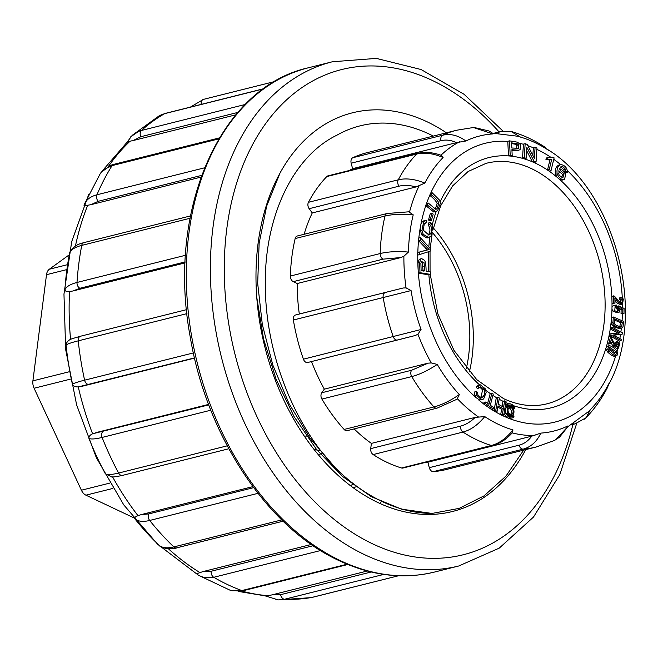 <?xml version="1.0" encoding="UTF-8"?>
<svg xmlns="http://www.w3.org/2000/svg" width="658" height="658" viewBox="0 0 658 658"><rect width="100%" height="100%" fill="white"/><g stroke="black" fill="none" stroke-linecap="round" stroke-linejoin="round"><path stroke-width="0.99" d="M320.561 550.54L213.76 577.288L204.062 577.551L199.168 575.627M196.298 573.587L198.436 575.174M230.045 590.201L239.191 591.09L241.864 590.571L347.153 564.202M311.308 544.462L203.026 571.58L211.169 571.259L313.134 545.721M196.569 573.76L203.026 571.58M238.311 591.419L266.548 596.074L271.984 594.881L280.653 594.668L371.186 571.991M367.279 571.012L271.984 594.881M159.244 545.424L158.833 545.054A246.248 170.052 -104.1 0 1 134.767 518.693C134.405 517.64 135.482 516.637 138.007 515.691L141.157 514.614L148.807 513.914L253.626 487.652M111.63 476.853L105.395 473.867A246.248 170.052 -104.1 0 1 88.937 438.384C88.789 436.501 90.006 434.971 92.581 433.795L208.759 404.884M194.488 357.894L78.261 386.896C75.341 387.036 73.392 386.156 72.413 384.264A246.248 170.052 -104.1 0 1 66.063 345.072C66.359 342.588 67.856 340.68 70.562 339.339L72.207 338.656M185.186 261.9L79.898 288.27L72.873 291L69.551 291.519C66.803 291.798 65.249 291.255 64.895 289.89A246.248 170.052 -104.1 0 1 69.625 252.952L70.019 251.784M201.628 175.398L98.19 201.307L90.977 204.671L87.736 205.238C85.129 205.732 83.879 205.691 83.994 205.115L84.265 204.408L83.994 205.115C85.902 199.983 90.22 196.545 96.948 194.776L204.548 167.823M237.851 112.419L140.812 136.724L133.229 140.524L130.07 141.19C127.529 141.931 126.435 142.482 126.797 142.835M133.229 140.524L235.786 114.837M90.977 204.671L201.011 177.101M72.873 291L185.145 262.879M81.682 386.386L194.538 358.116M208.578 404.407L95.805 432.651M252.861 486.632L141.157 514.614M383.803 574.401L284.577 599.257L278.268 599.907L265.593 596.008M278.219 599.907L275.899 599.685M278.112 599.907L310.987 597.645L398.567 575.75L312.501 597.308A4.902 3.389 -104.1 0 1 312.353 597.341A255 176.097 75.9 0 1 284.577 599.257A4.902 3.389 -104.1 0 1 280.653 594.668M257.977 493.335L149.679 520.462C142.975 522.098 137.999 521.506 134.767 518.693M158.833 545.054C162.074 547.933 167.074 548.55 173.827 546.921L281.747 519.894M210.815 410.205L102.089 437.438C95.402 439.092 91.01 439.412 88.937 438.384M105.395 473.867C107.468 474.977 111.876 474.698 118.604 473.044L227.224 445.836M186.954 313.611L78.236 340.844C71.549 342.53 67.494 343.937 66.063 345.072M72.413 384.264C73.819 383.236 77.883 381.87 84.602 380.176L193.362 352.935M190.03 218.267L81.748 245.393C75.061 247.104 71.023 249.621 69.625 252.952M64.895 289.89C66.244 286.666 70.274 284.19 77.002 282.463L185.523 255.279M218.826 138.879L112.09 165.61L103.553 169.731L100.46 173.235M263.406 88.912L164.648 113.653L159.146 115.841M130.827 136.7L138.789 131.296L141.412 130.473L245.253 104.466M263.661 88.731L200.279 104.63M525.75 449.611A205.518 141.931 -104.1 0 1 452.416 511.513A205.518 141.931 -104.1 0 1 378.079 502.613A205.518 141.931 -104.1 0 1 290.359 413.068A205.518 141.931 -104.1 0 1 352.54 112.789A205.518 141.931 -104.1 0 1 446.395 132.801M548.032 157.575L546.313 158.002L545.943 159.532L549.94 159.976L547.505 170.044L549.274 171.212L550.993 170.784L554.11 157.871L552.975 157.114L550.985 157.788L548.032 157.575L547.662 159.096L551.659 159.549L549.224 169.608L550.993 170.784M552.975 157.114L550.836 157.805M526.647 150.698L532.289 161.662L534.321 162.411L536.048 161.975L536.994 148.009L535.094 147.31L533.375 147.746L532.848 155.378M535.094 147.31L534.345 158.282L527.214 144.423L525.174 143.674L523.455 144.102L522.501 158.076L524.41 158.775L526.129 158.339L526.877 147.367L534.008 161.226L532.289 161.662M511.94 150.394L517.196 150.707L520.108 149.67L520.626 144.711L517.459 142.186L509.489 140.861L510.205 155.255L508.486 155.691L512.204 155.551L511.908 149.703L518.915 150.271M509.489 140.861L507.77 141.289L508.486 155.691M555.442 174.304L556.972 177.15L559.843 179.634L562.294 180.07L564.564 179.42L565.716 174.016L561.258 169.262L559.333 169.172L561.603 166.466L562.606 166.441L565.617 169.353L565.798 171.154L567.509 172.478C567.221 167.905 564.967 165.257 560.756 164.541L559.037 164.977C555.994 166.433 554.793 169.55 555.442 174.304L557.161 173.876C559.078 178.137 561.545 179.988 564.564 179.42M564.687 172.059L565.79 172.914L567.509 172.478M560.789 166.852L563.898 169.78L564.079 171.582M621.053 297.548L620.955 298.855L622.517 299.719L622.633 302.68L619.795 302.088L614.457 296.207L611.833 296.314L612.039 303.338L615 303.132L614.843 297.926L618.824 302.721L622.509 304.317L623.34 299.003L621.053 297.548L619.334 297.975L619.236 299.291L620.798 300.155L620.913 303.108M513.495 415.856L514.087 416.868A7.222 4.984 -104.1 0 1 512.327 417.904L510.608 418.34A7.222 4.984 -104.1 0 1 508.856 418.332A7.222 4.984 -104.1 0 1 507.655 417.855A7.222 4.984 -104.1 0 1 504.513 414.046L506.964 413.158A6.004 4.145 75.9 0 0 512.031 416.72A6.004 4.145 75.9 0 0 513.495 415.856L511.776 416.284A6.004 4.145 75.9 0 1 511.134 416.802M608.847 345.713L607.77 349.102L609.111 351.331C612.82 354.966 615.452 356.389 616.998 355.608L617.623 352.449L616.283 350.212C613.774 347.589 611.455 346.075 609.324 345.664L606.421 346.56L605.837 348.518L607.392 351.767C611.101 355.394 613.733 356.817 615.279 356.036M497.999 397.243L496.28 397.671L494.01 411.044L495.367 411.785L497.086 411.349L498.016 405.863L503.337 408.75L502.408 414.244L503.765 414.984L506.027 401.61L504.67 400.87L503.6 407.17L498.287 404.283L499.356 397.983L497.999 397.243L495.729 410.617L497.086 411.349M504.67 400.87L502.951 401.306L502.095 406.356M509.086 415.996A4.762 3.29 75.9 0 0 510.008 415.955L511.727 415.527A4.762 3.29 75.9 0 0 513.766 410.099A4.762 3.29 75.9 0 0 509.415 406.274A4.762 3.29 75.9 0 0 507.186 410.493A4.762 3.29 75.9 0 0 510.008 415.313A4.762 3.29 75.9 0 0 511.727 415.527M509.415 406.274L507.688 406.71A4.762 3.29 75.9 0 0 506.101 413.38M508.815 403.897A7.222 4.984 75.9 0 0 507.055 404.933L507.647 405.945A6.004 4.145 -104.1 0 1 509.111 405.081A6.004 4.145 -104.1 0 1 514.169 408.643L514.901 408.182A7.222 4.984 75.9 0 0 508.815 403.897L507.096 404.325A7.222 4.984 75.9 0 0 505.402 405.295M508.289 405.427A6.004 4.145 -104.1 0 1 510.328 406.233M505.377 405.443L505.928 406.373L507.647 405.945M485.703 402.03L483.984 402.457L483.589 403.954L491.46 409.465L493.187 409.037L493.574 407.532L490.3 405.246L493.245 394.035L491.929 393.122L488.984 404.325L485.703 402.03L485.308 403.527L493.187 409.037M491.929 393.122L490.21 393.55L487.627 403.379M476.244 391.568L474.525 391.995L474.944 395.729L475.874 397.49L479.592 400.006L482.454 399.529L483.696 398.88L486.13 392.505L485.489 388.968L480.381 384.848L478.259 385.341L476.145 386.994L477.264 388.491L478.983 388.055L480.595 386.69L484.296 389.404C485.407 393.254 484.42 396.083 481.335 397.901L477.889 394.997L477.618 392.275L476.244 391.568L476.663 395.302L481.311 399.579L482.454 399.529M497.802 407.113L501.618 409.186L500.689 414.663L502.046 415.412L503.765 414.984M479.781 387.118L482.577 389.84L480.899 397.868M417.92 262.986L418.266 273.128L428.728 274.814L430.455 274.378L430.34 271.836L426.088 271.154C426.104 266.194 425.644 262.632 424.698 260.461L421.63 258.569L420.964 258.89L419.639 262.558L417.92 262.986L419.245 259.326L421.63 258.569M610.747 341.568L612.475 345.475L616.76 348.576L618.479 348.148L619.622 343.83L617.681 341.477L615.954 341.913L615.543 343.032L616.9 344.512L616.974 346.618M617.681 341.477L617.262 342.596L618.619 344.085L618.026 346.758L615.32 344.932L610.558 336.559L608.839 336.986L607.35 343.303L608.535 344.076L610.254 343.649L611.356 338.96L614.194 345.039L618.479 348.148M622.213 334.174L622.443 332.833L612.211 327.248L611.998 328.498L620.042 332.89L611.109 333.696L609.39 334.124L609.16 335.465L619.392 341.05L621.111 340.622L621.325 339.364L613.297 334.98L622.213 334.174L613.725 335.218M612.211 327.248L610.492 327.676L610.279 328.934L618.314 333.318M613.93 326.927L619.581 328.655L622.131 327.865L623.027 326.689L623.71 321.417L613.322 316.991L611.603 317.419L611.224 321.129L611.636 324.262L612.483 325.595L613.93 326.927L615.649 326.5L621.3 328.227M420.355 237.653L420.199 240.178L429.139 249.522L417.756 252.491L417.591 255.164L430.209 251.2L430.357 248.666L420.355 237.653L418.636 238.089L418.48 240.606L427.412 249.95M614.917 300.418L617.105 303.157L620.79 304.744L622.509 304.317A143.683 99.226 75.9 0 1 622.526 307.689M618.726 305.904L618.545 307.072L619.26 308.059L618.38 310.913L615.107 306.735L616.604 306.447L616.521 305.057L613.503 305.501L612.006 306.875L611.965 309.301L613.026 311.16L617.179 312.756L619.655 311.982L620.025 307.755L622.838 309.104L621.119 309.54L621.037 313.726L623.99 313.636L624.088 308.413L618.726 305.904L616.998 306.332L617.393 310.913M620.601 309.293L621.119 309.54M425.471 220.422L423.694 221.639L421.959 230.325L423.226 234.347L428.728 237.554L431.163 235.918L432.635 226.451L430.571 222.363L429.806 224.526C432.01 227.339 432.232 230.473 430.455 233.911L428.942 235.095L423.217 230.111L424.303 223.704L426.244 222.823L426.343 220.34L423.752 220.849L421.975 222.067L420.988 223.876L420.149 228.458L421.507 234.783L427.001 237.99L427.61 237.834M431.426 194.883C435.02 197.63 437.504 200.32 438.886 202.944L437.035 208.726L435.629 209.211L428.235 203.026L426.516 203.454L425.701 205.526L433.745 211.991L437.562 210.774L440.334 203.478L439.725 200.328L432.24 192.819L431.426 194.883L429.707 195.319C433.301 198.058 435.785 200.748 437.159 203.38L435.316 209.154M430.571 222.363L428.851 222.799L428.087 224.954C430.291 227.767 430.513 230.9 428.736 234.347L428.013 235.153M428.49 219.969L429.715 220.858L431.434 220.422L433.194 214.089L431.977 213.208L430.258 213.636L428.49 219.969L430.209 219.542L431.434 220.422M401.577 468.002L491.411 445.499A4.902 3.389 75.9 0 0 492.752 445.548L402.918 468.044A4.902 3.389 -104.1 0 1 401.577 468.002A163.299 112.773 -104.1 0 1 373.16 454.571A4.902 3.389 -104.1 0 1 370.717 448.633L460.551 426.129C465.56 424.846 470.454 421.926 475.208 417.386L484.749 416.588A152.121 105.05 75.9 0 0 497.621 423.974A152.121 105.05 75.9 0 0 512.985 429.937L512.072 432.849M492.752 445.548C500.006 443.582 506.652 439.182 512.705 432.339L512.64 432.413M540.818 433.104C536.796 441.699 530.924 447.037 523.2 449.126A163.299 112.773 -104.1 0 0 536.114 447.021L446.28 469.516A163.299 112.773 -104.1 0 1 433.367 471.621A4.902 3.389 -104.1 0 1 429.287 467.665L519.121 445.162C524.122 443.879 528.316 440.885 531.705 436.18L540.818 433.104A152.121 105.05 75.9 0 0 567.657 426.039L568.027 426.45M567.912 426.688L588.82 411.332L590.44 409.547A152.121 105.05 75.9 0 0 604.899 390.745A152.121 105.05 75.9 0 0 608.699 383.959M549.208 150.764L548.78 150.443A152.121 105.05 75.9 0 0 543.952 147.408A152.121 105.05 75.9 0 0 520.544 137.111L518.101 136.28L492.587 133.187M474.048 127.463L488.927 130.958L492.85 133.377L492.719 133.936A152.121 105.05 75.9 0 0 465.872 141.001L456.397 142.654C451.158 140.121 446.025 139.463 441 140.68L351.175 163.184A4.902 3.389 -104.1 0 1 352.828 157.714A163.299 112.773 -104.1 0 1 366.925 152.714L456.759 130.21L473.563 127.487M441.534 155.428L441.641 155.461C433.063 152.36 425.134 151.653 417.838 153.339A4.902 3.389 75.9 0 0 416.637 154.054L326.804 176.558A4.902 3.389 -104.1 0 1 328.013 175.842L417.838 153.339M440.868 155.313L443.089 157.501A152.121 105.05 75.9 0 0 424.838 183.08L416.086 186.938C409.72 185.211 404.02 184.964 398.987 186.189L309.161 208.693A4.902 3.389 -104.1 0 1 308.438 202.302A163.299 112.773 -104.1 0 1 326.804 176.558M408.824 211.81L413.208 214.829A152.121 105.05 75.9 0 0 408.429 252.072L403.889 256.225L401.051 257.517L383.088 259.145L293.254 281.649A4.902 3.389 -104.1 0 1 290.351 276.047A163.299 112.773 -104.1 0 1 295.154 238.566A4.902 3.389 -104.1 0 1 297.309 235.992L387.134 213.488L408.889 211.81M295.541 314.993L403.14 287.998L406.06 287.883L411.069 290.565A152.121 105.05 75.9 0 0 421.054 329.494L417.945 334.231L415.33 335.498L307.73 362.492A4.902 3.389 -104.1 0 1 307.697 362.5A4.902 3.389 -104.1 0 1 303.412 359.186A163.299 112.773 -104.1 0 1 293.361 320.01A4.902 3.389 -104.1 0 1 295.541 314.993L299.316 314.006A153.487 105.996 -104.1 0 1 297.235 283.524L401.051 257.517M457.03 399.225L437.019 408.149L347.194 430.653A4.902 3.389 -104.1 0 1 344.126 429.452A163.299 112.773 -104.1 0 1 321.91 399.077A4.902 3.389 -104.1 0 1 321.762 392.752L411.595 370.248L428.152 363.15L431.27 362.945L437.257 364.417A152.121 105.05 75.9 0 0 459.325 394.594L456.981 399.258M495.384 411.776A143.683 99.226 75.9 0 0 500.689 414.663L502.408 414.244M531.705 436.18L427.881 462.187A153.487 105.996 -104.1 0 1 426.195 462.212M475.208 417.386L371.392 443.393A153.487 105.996 -104.1 0 1 354.152 428.909M428.152 363.15L324.328 389.149A153.487 105.996 -104.1 0 1 311.522 361.546M403.14 287.998L299.316 314.006M304.119 234.281A153.487 105.996 -104.1 0 1 312.262 212.937L416.086 186.938M349.275 170.512A153.487 105.996 -104.1 0 1 352.581 168.662L456.397 142.654M279.889 173.408L266.696 206.036L259.137 243.238L257.681 283.384L262.328 324.559L272.873 365.182L289.002 403.584L310.041 438.228L335.21 467.682A205.518 141.931 75.9 0 0 432.026 513.437L401.47 509.16L371.244 496.634L342.481 476.392L316.399 449.274L293.986 416.473L276.056 379.09L263.537 338.928L256.842 297.794M379.699 503.37A191.017 131.913 75.9 0 0 380.826 502.367M433.309 136.083A191.017 131.913 75.9 0 0 360.197 125.826A191.017 131.913 75.9 0 0 336.937 135.17C293.114 156.291 264.853 216.202 265.306 283.195C264.894 350.41 292.473 423.004 335.21 467.682M309.17 435.95A98.075 67.733 -104.1 0 1 304.292 436.09M318.127 454.481A117.692 81.279 75.9 0 0 321.672 453.716M429.287 467.665L427.881 462.187M370.717 448.633L371.392 443.393M321.762 392.752L324.328 389.149M297.235 283.524L293.254 281.649M312.262 212.937L309.161 208.693M352.581 168.662L351.175 163.184M432.026 513.437L459.202 508.363L484.107 495.828L505.953 476.129L523.669 450.138M350.434 485.678A158.397 109.384 75.9 0 0 353.527 483.86M432.462 232.652A117.692 81.279 -104.1 0 1 466.366 368.25M433.334 227.964A122.594 84.66 -104.1 0 1 469.376 371.844M314.096 449.504A117.692 81.279 75.9 0 0 319.352 450.343M353.165 487.718A158.397 109.384 75.9 0 0 357.006 486.476M510.921 131.436L520.544 137.111M352.828 157.714L442.661 135.211C450.459 133.409 458.19 135.342 465.872 141.001M492.719 133.936L473.456 127.496M308.438 202.302L398.271 179.807C406.109 177.973 414.959 179.066 424.838 183.08M443.089 157.501C433.293 153.372 424.476 152.228 416.637 154.054A163.299 112.773 -104.1 0 0 398.271 179.807A4.902 3.389 75.9 0 0 398.987 186.189M290.351 276.047L380.176 253.544C388.023 251.652 397.44 251.159 408.429 252.072M413.208 214.829C402.26 213.76 392.851 214.171 384.979 216.063L295.154 238.566M303.412 359.186L421.054 329.494M411.069 290.565L293.361 320.01M344.126 429.452L433.951 406.948C441.757 404.925 450.22 400.804 459.325 394.594M437.257 364.417C428.078 370.487 419.574 374.534 411.744 376.573L321.91 399.077M484.749 416.588C478.021 424.829 470.774 429.987 462.985 432.067A163.299 112.773 -104.1 0 0 491.411 445.499C499.167 443.434 506.364 438.244 512.985 429.937M554.291 440.556L559.547 437.183L566.604 428.235L567.657 426.039M607.178 388.13L608.625 384.256M590.44 409.547L585.982 417.797L584.51 419.154M523.455 144.102L523.439 144.308A143.683 99.226 75.9 0 0 519.524 143.279M525.174 143.674L524.22 157.64L522.501 158.076M524.22 157.64L526.129 158.339M534.008 161.226L536.048 161.975M507.77 141.289L507.779 141.445A143.683 99.226 75.9 0 0 430.686 193.205M516.917 148.683L518.414 148.305L511.825 148.001L511.57 142.852L517.278 143.839L518.578 144.875L518.414 148.305L517.788 148.585M511.603 143.551L515.551 144.267L516.851 145.311L516.695 148.741M510.205 155.255L512.204 155.551M432.24 192.819L430.521 193.246L429.74 195.344A143.683 99.226 75.9 0 0 426.565 203.445M428.235 203.026L427.42 205.09L425.808 205.625A143.683 99.226 75.9 0 0 420.988 223.876M436.221 209.203L435.629 209.211M427.42 205.09L435.464 211.563L436.303 211.531M613.56 295.886L613.758 302.902L615 303.132M613.758 302.902L612.039 303.338M620.955 298.855L619.236 299.291M621.382 302.993L622.065 302.984M431.977 213.208L430.209 219.542M616.604 306.447L614.975 306.858M615.222 305.073L614.753 310.732L618.898 312.328M622.838 309.104L622.756 313.298L621.037 313.726M622.756 313.298L623.99 313.636M618.545 307.072L616.817 307.5M615.107 306.735L615.641 306.48M429.806 224.526L428.087 224.954M425.537 222.906L424.936 223.152M622.353 322.247L621.744 326.047L620.436 326.829L615.904 325.159L614.671 323.851L614.416 318.867L622.353 322.247L620.634 322.675L619.721 326.829M614.301 319.977L620.634 322.675M613.322 316.991L612.96 322.387L614.21 325.159L615.649 326.5M611.998 328.498L610.279 328.934M611.109 333.696L610.879 335.037L609.16 335.465M610.879 335.037L621.111 340.622M420.199 240.178L418.546 240.68A143.683 99.226 75.9 0 0 417.83 252.475L419.475 252.063L419.319 254.736M425.644 250.328L419.475 252.063M610.558 336.559L609.069 342.867L610.254 343.649M609.069 342.867L607.35 343.303M617.262 342.596L615.543 343.032M616.381 352.014L616.028 354.473L615.526 354.506L609.094 349.653L609.357 347.062L616.381 352.014L614.662 352.441L614.942 354.358M608.148 347.457L614.662 352.441M614.827 356.241L616.998 355.608M419.639 262.558L419.985 272.7L418.365 273.144A143.683 99.226 75.9 0 0 475.874 397.49M421.309 261.761L422.263 262.855L423.135 271.384M421.433 261.596L423.982 262.427L424.854 270.956L421.112 270.356L420.881 263.101L422.049 261.177M419.985 272.7L430.455 274.378M507.055 404.933L505.393 405.353M514.169 408.643L513.322 408.857M510.147 414.227A3.586 2.476 75.9 0 0 511.439 414.384A3.586 2.476 75.9 0 0 512.977 410.296A3.586 2.476 75.9 0 0 509.695 407.417A3.586 2.476 75.9 0 0 508.025 410.592A3.586 2.476 75.9 0 0 510.147 414.227M510.526 414.367A3.586 2.476 75.9 0 0 511.25 410.732A3.586 2.476 75.9 0 0 508.897 407.861M512.327 417.904A7.222 4.984 -104.1 0 1 506.232 413.619L504.513 414.046M506.232 413.619L506.964 413.158M476.145 386.994L477.864 386.567L478.983 388.055M481.812 397.843L481.335 397.901M480.381 384.848L477.864 386.567M483.589 403.954L485.308 403.527M494.01 411.044L495.729 410.617M501.618 409.186L503.337 408.75M547.505 170.044L549.224 169.608M545.943 159.532L547.662 159.096M549.94 159.976L551.659 159.549M558.601 173.449L560.238 170.504L564.079 173.827L562.878 177.75L559.251 175.39L558.601 173.449M558.519 170.932L562.36 174.255L561.899 177.734M564.284 171.532L565.798 171.154M560.756 164.541C557.713 166.005 556.512 169.114 557.161 173.876M563.898 169.78L565.617 169.353M133.237 517.542L85.927 495.178A9.804 6.769 -104.1 0 1 81.395 490.218L34.093 388.245A9.804 6.769 -104.1 0 1 32.9 380.859L46.504 274.69A9.804 6.769 -104.1 0 1 49.342 269.221L68.728 255.189M340.655 560.772A259.902 179.486 75.9 0 0 434.667 572.016C403.42 579.599 371.581 575.816 339.141 560.657C267.395 527.88 206.538 435.999 190.203 336.764C166.507 210.938 219.805 87.325 308.363 67.79A259.902 179.486 75.9 0 0 187.061 297.827A259.902 179.486 75.9 0 0 340.655 560.772M576.704 423.407L559.785 474.624L533.531 517.015L499.233 548.139L458.749 565.987A259.902 179.486 -104.1 0 1 364.738 554.735A259.902 179.486 -104.1 0 1 211.144 291.798A259.902 179.486 -104.1 0 1 332.446 61.753L308.363 67.79M211.169 571.259A4.902 3.389 -104.1 0 0 213.76 577.288A255 176.097 75.9 0 0 241.864 590.571A4.902 3.389 -104.1 0 0 243.37 590.67L231.805 590.744M241.716 591.032A248.625 171.697 75.9 0 0 268.875 595.737M168.382 548.764A248.625 171.697 75.9 0 0 199.909 572.559M112.576 476.885A248.625 171.697 75.9 0 0 138.007 515.691M78.261 386.896A248.625 171.697 75.9 0 0 92.581 433.795M69.551 291.519A248.625 171.697 75.9 0 0 70.562 339.339M87.736 205.238A248.625 171.697 75.9 0 0 75.431 246.002M130.07 141.19A248.625 171.697 75.9 0 0 108.603 166.203M312.649 597.267A4.902 3.389 -104.1 0 1 312.501 597.308L310.979 597.645M148.807 513.914A4.902 3.389 -104.1 0 0 149.679 520.462A255 176.097 75.9 0 0 173.827 546.921A4.902 3.389 -104.1 0 0 176.624 547.867C176.081 548.797 162.065 549.866 158.882 545.104M103.067 431.36A4.902 3.389 -104.1 0 0 102.089 437.438A255 176.097 75.9 0 0 118.604 473.044A4.902 3.389 -104.1 0 0 122.478 475.397C116.104 476.779 112.263 477.247 110.955 476.803M186.551 309.671L80.498 336.23A4.902 3.389 -104.1 0 0 78.236 340.844A255 176.097 75.9 0 0 84.602 380.176A4.902 3.389 -104.1 0 0 88.723 384.387M83.911 242.621A4.902 3.389 -104.1 0 0 81.748 245.393A255 176.097 75.9 0 0 77.002 282.463A4.902 3.389 -104.1 0 0 79.898 288.27M219.418 137.892L113.702 164.368A4.902 3.389 -104.1 0 0 112.09 165.61A255 176.097 75.9 0 0 96.948 194.776A4.902 3.389 -104.1 0 0 98.19 201.307M263.603 88.772L165.248 113.406A4.902 3.389 -104.1 0 0 164.648 113.653A255 176.097 75.9 0 0 141.412 130.473A4.902 3.389 -104.1 0 0 140.812 136.724M201.266 104.359A4.902 3.389 -104.1 0 1 203.487 99.366A4.902 3.389 -104.1 0 1 203.626 99.333L274.773 81.518M499.093 131.937A250.098 172.709 75.9 0 0 236.329 184.125A250.098 172.709 75.9 0 0 372.79 543.919A250.098 172.709 75.9 0 0 572.896 424.418M560.583 164.574A143.683 99.226 75.9 0 0 553.765 159.318M551.231 157.558A143.683 99.226 75.9 0 0 536.903 149.382M440.186 201.702A128.935 89.036 -104.1 0 1 556.972 177.15M559.843 179.634A128.935 89.036 -104.1 0 1 611.94 299.99A128.935 89.036 -104.1 0 1 612.006 306.875M622.295 298.074A143.683 99.226 75.9 0 0 567.533 170.751M502.144 415.387A143.683 99.226 75.9 0 0 507.655 417.855M508.856 418.332A143.683 99.226 75.9 0 0 615.649 356.036M605.837 348.518A128.935 89.036 -104.1 0 1 513.289 405.616M508.766 403.905A128.935 89.036 -104.1 0 1 505.854 402.638M503.025 401.281A128.935 89.036 -104.1 0 1 499.142 399.225M496.428 397.638A128.935 89.036 -104.1 0 1 492.891 395.392M491.551 409.44A143.683 99.226 75.9 0 0 494.026 410.97M485.333 405.172A143.683 99.226 75.9 0 0 489.766 408.281M490.218 393.55A128.935 89.036 -104.1 0 1 485.925 390.334M478.284 399.587A143.683 99.226 75.9 0 0 483.605 403.88M479.641 384.996A128.935 89.036 -104.1 0 1 428.86 274.781M428.629 271.565A128.935 89.036 -104.1 0 1 428.481 251.759M417.772 255.123A143.683 99.226 75.9 0 0 418.11 269.476M617.031 351.216A143.683 99.226 75.9 0 0 617.772 348.329M611.965 309.301A128.935 89.036 -104.1 0 1 611.224 321.129A128.935 89.036 -104.1 0 1 608.058 340.293A128.935 89.036 -104.1 0 1 606.421 346.56M619.022 342.802A143.683 99.226 75.9 0 0 619.375 341.041M620.881 331.977A143.683 99.226 75.9 0 0 621.358 328.21M619.844 338.557A143.683 99.226 75.9 0 0 620.502 334.601M622.057 320.709A143.683 99.226 75.9 0 0 622.41 314.031M428.802 246.956A128.935 89.036 -104.1 0 1 429.921 237.127M420.149 228.458A143.683 99.226 75.9 0 0 418.817 238.04M432.216 225.052A128.935 89.036 -104.1 0 1 436.172 211.563M533.367 147.811A143.683 99.226 75.9 0 0 527.872 145.706M534.954 435.464A153.487 105.996 -104.1 0 1 512.212 432.89M440.967 155.222A153.487 105.996 -104.1 0 1 459.605 141.75M409.572 211.884A153.487 105.996 -104.1 0 1 419.138 185.778M406.06 287.883A153.487 105.996 -104.1 0 1 403.889 256.225M431.27 362.945A153.487 105.996 -104.1 0 1 417.945 334.231M478.448 416.958A153.487 105.996 -104.1 0 1 457.54 398.88M430.242 274.435L437.915 314.039L453.987 350.393L476.705 379.608L503.485 398.592C518.233 405.443 532.495 407.244 546.247 403.996A124.033 85.655 75.9 0 0 599.808 262.723A124.033 85.655 75.9 0 0 485.982 163.373L468.093 171.524L452.688 185.86L440.679 205.748L432.865 230.119M500.08 131.69A4.902 3.389 75.9 0 0 498.345 133.204M441 140.68A4.902 3.389 75.9 0 1 442.661 135.211A163.299 112.773 -104.1 0 1 456.759 130.21M383.088 259.145A4.902 3.389 75.9 0 1 380.176 253.544A163.299 112.773 -104.1 0 1 384.979 216.063A4.902 3.389 75.9 0 1 387.11 213.496M307.697 362.5L397.531 340.005A4.902 3.389 75.9 0 1 393.237 336.69A163.299 112.773 -104.1 0 1 383.186 297.515A4.902 3.389 75.9 0 1 385.374 292.497M436.994 408.157A4.902 3.389 75.9 0 1 433.951 406.948A163.299 112.773 -104.1 0 1 411.744 376.573A4.902 3.389 75.9 0 1 411.595 370.248M460.551 426.129A4.902 3.389 75.9 0 0 462.985 432.067L373.16 454.571M519.121 445.162A4.902 3.389 75.9 0 0 523.2 449.126L433.367 471.621M573.233 423.662A4.902 3.389 75.9 0 0 574.993 423.892L585.965 417.797M517.278 143.839L515.551 144.267M518.578 144.875L516.851 145.311M438.886 202.944L437.159 203.38M437.035 208.726L435.374 209.137M435.464 211.563L433.745 211.991M615.559 298.609L614.868 298.781M616.916 300.369L615.197 300.796M618.824 302.721L617.105 303.157M622.517 299.719L620.798 300.155M614.753 310.732L613.026 311.16M619.26 308.059L617.541 308.495M430.455 233.911L428.736 234.347M423.694 221.639L421.975 222.067M421.959 230.325L420.24 230.761M423.226 234.347L421.507 234.783M621.744 326.047L620.025 326.475M612.96 322.387L611.241 322.823M613.363 323.826L611.636 324.262M614.21 325.159L612.483 325.595M427.486 247.91L425.767 248.337M611.907 339.898L611.093 340.104M612.853 342.078L611.134 342.505M614.194 345.039L612.475 345.475M618.619 344.085L616.9 344.512M609.867 347.029L608.971 347.251M607.77 349.102L606.051 349.53M609.111 351.331L607.392 351.767M424.632 266.005L422.913 266.432M423.982 262.427L422.263 262.855M420.964 258.89L419.245 259.326M482.577 389.84L484.296 389.404M474.944 395.729L476.663 395.302M479.592 400.006L481.311 399.579M547.999 159.952L549.718 159.524M562.36 174.255L564.079 173.827M560.887 166.877L562.606 166.441M112.921 488.417L85.927 495.178M81.395 490.218L109.738 483.112M70.373 379.156L34.093 388.245M66.318 269.731L46.504 274.69M32.9 380.859L68.958 371.828M49.342 269.221L67.05 264.787M458.749 565.987L434.667 572.016M199.094 575.577L230.16 590.251M347.868 564.49L243.37 590.67M196.38 573.661L157.632 544.265L123.778 504.908L96.339 457.664L76.641 404.95L65.66 349.48L63.966 294.101L71.706 241.618L88.641 194.661M103.043 170.06L126.912 142.441M283.088 521.194L176.64 547.859M228.803 448.764L122.478 475.397M80.498 336.23L71.903 338.771M190.475 215.931L83.944 242.613C82.168 243.246 74.576 244.126 69.962 251.915M100.493 173.177L84.265 204.416M101.028 172.404L110.709 165.298L113.702 164.368M159.17 115.824L132.159 135.367M132.25 135.309L126.566 142.86M160.091 115.339L165.248 113.406M274.781 81.51L203.487 99.366L190.368 107.114M332.446 61.753L376.36 58.398L421.087 69.526L464.055 94.275L503.025 131.123M604.899 390.745C650.162 321.663 616.431 187.004 543.952 147.408M359.712 125.941L360.197 125.826M430.061 271.795L430.036 251.249M430.225 248.518L432.133 233.845M512.014 131.699C523.719 135.203 534.831 140.434 545.342 147.4M456.372 142.638L457.886 142.26M494.257 133.155L500.121 131.682L512.253 131.789M397.531 340.005L415.354 335.49M536.114 447.021L554.431 440.498M568.051 426.417L555.591 439.898M607.252 387.998C601.445 399.209 594.289 409.21 585.793 417.995M571.3 424.821L575.026 423.884M608.872 383.63L607.573 387.323"/></g></svg>
